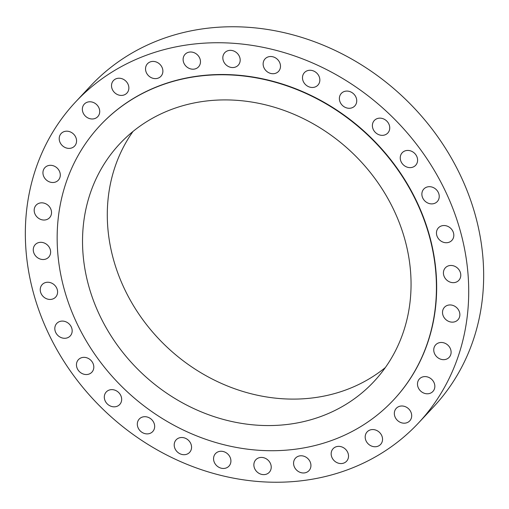 <?xml version="1.0" encoding="UTF-8"?>
<svg xmlns="http://www.w3.org/2000/svg" width="509" height="509" viewBox="0 0 509 509"><rect width="100%" height="100%" fill="white"/><g stroke="black" fill="none" stroke-linecap="round" stroke-linejoin="round"><path stroke-width="0.76" d="M263.452 66.316A9.194 8.049 -136.9 0 0 270.024 73.232A9.194 8.049 -136.9 0 0 278.531 71.4A9.194 8.049 -136.9 0 0 280.173 63.924A9.194 8.049 -136.9 0 0 273.6 57.002A9.194 8.049 -136.9 0 0 265.1 58.834A9.194 8.049 -136.9 0 0 263.452 66.316M302.804 80.066A9.194 8.049 -136.9 0 0 309.383 86.988A9.194 8.049 -136.9 0 0 317.883 85.156A9.194 8.049 -136.9 0 0 319.531 77.673A9.194 8.049 -136.9 0 0 312.952 70.757A9.194 8.049 -136.9 0 0 304.452 72.59A9.194 8.049 -136.9 0 0 302.804 80.066M339.694 100.877A9.194 8.049 -136.9 0 0 346.273 107.793A9.194 8.049 -136.9 0 0 354.773 105.967A9.194 8.049 -136.9 0 0 356.421 98.485A9.194 8.049 -136.9 0 0 349.842 91.569A9.194 8.049 -136.9 0 0 341.342 93.395A9.194 8.049 -136.9 0 0 339.694 100.877M372.703 127.944A9.194 8.049 -136.9 0 0 379.281 134.86A9.194 8.049 -136.9 0 0 387.782 133.034A9.194 8.049 -136.9 0 0 389.423 125.551A9.194 8.049 -136.9 0 0 382.851 118.635A9.194 8.049 -136.9 0 0 374.35 120.461A9.194 8.049 -136.9 0 0 372.703 127.944M400.558 160.227A9.194 8.049 -136.9 0 0 407.136 167.143A9.194 8.049 -136.9 0 0 415.637 165.31A9.194 8.049 -136.9 0 0 417.285 157.835A9.194 8.049 -136.9 0 0 410.706 150.918A9.194 8.049 -136.9 0 0 402.205 152.745A9.194 8.049 -136.9 0 0 400.558 160.227M422.19 196.487A9.194 8.049 -136.9 0 0 428.769 203.403A9.194 8.049 -136.9 0 0 437.269 201.57A9.194 8.049 -136.9 0 0 438.917 194.094A9.194 8.049 -136.9 0 0 432.338 187.172A9.194 8.049 -136.9 0 0 423.838 189.004A9.194 8.049 -136.9 0 0 422.19 196.487M436.773 235.33A9.194 8.049 -136.9 0 0 443.352 242.246A9.194 8.049 -136.9 0 0 451.852 240.413A9.194 8.049 -136.9 0 0 453.5 232.931A9.194 8.049 -136.9 0 0 446.921 226.015A9.194 8.049 -136.9 0 0 438.421 227.847A9.194 8.049 -136.9 0 0 436.773 235.33M443.74 275.254A9.194 8.049 -136.9 0 0 450.319 282.177A9.194 8.049 -136.9 0 0 458.819 280.344A9.194 8.049 -136.9 0 0 460.467 272.862A9.194 8.049 -136.9 0 0 453.888 265.946A9.194 8.049 -136.9 0 0 445.388 267.779A9.194 8.049 -136.9 0 0 443.74 275.254M442.83 314.747A9.194 8.049 -136.9 0 0 449.402 321.663A9.194 8.049 -136.9 0 0 457.909 319.83A9.194 8.049 -136.9 0 0 459.551 312.348A9.194 8.049 -136.9 0 0 452.978 305.432A9.194 8.049 -136.9 0 0 444.478 307.264A9.194 8.049 -136.9 0 0 442.83 314.747M434.069 352.266A9.194 8.049 -136.9 0 0 440.648 359.182A9.194 8.049 -136.9 0 0 449.148 357.356A9.194 8.049 -136.9 0 0 450.796 349.874A9.194 8.049 -136.9 0 0 444.217 342.958A9.194 8.049 -136.9 0 0 435.717 344.79A9.194 8.049 -136.9 0 0 434.069 352.266M417.8 386.388A9.194 8.049 -136.9 0 0 424.379 393.304A9.194 8.049 -136.9 0 0 432.879 391.472A9.194 8.049 -136.9 0 0 434.527 383.996A9.194 8.049 -136.9 0 0 427.948 377.08A9.194 8.049 -136.9 0 0 419.448 378.906A9.194 8.049 -136.9 0 0 417.8 386.388M394.647 415.789A9.194 8.049 -136.9 0 0 401.226 422.705A9.194 8.049 -136.9 0 0 409.726 420.879A9.194 8.049 -136.9 0 0 411.374 413.397A9.194 8.049 -136.9 0 0 404.795 406.481A9.194 8.049 -136.9 0 0 396.295 408.313A9.194 8.049 -136.9 0 0 394.647 415.789M365.5 439.35A9.194 8.049 -136.9 0 0 372.079 446.266A9.194 8.049 -136.9 0 0 380.579 444.44A9.194 8.049 -136.9 0 0 382.227 436.957A9.194 8.049 -136.9 0 0 375.648 430.041A9.194 8.049 -136.9 0 0 367.148 431.874A9.194 8.049 -136.9 0 0 365.5 439.35M331.48 456.159A9.194 8.049 -136.9 0 0 338.059 463.075A9.194 8.049 -136.9 0 0 346.559 461.243A9.194 8.049 -136.9 0 0 348.207 453.767A9.194 8.049 -136.9 0 0 341.628 446.851A9.194 8.049 -136.9 0 0 333.128 448.677A9.194 8.049 -136.9 0 0 331.48 456.159M293.89 465.57A9.194 8.049 -136.9 0 0 300.469 472.486A9.194 8.049 -136.9 0 0 308.969 470.66A9.194 8.049 -136.9 0 0 310.617 463.177A9.194 8.049 -136.9 0 0 304.038 456.261A9.194 8.049 -136.9 0 0 295.538 458.094A9.194 8.049 -136.9 0 0 293.89 465.57M254.182 467.224A9.194 8.049 -136.9 0 0 260.761 474.14A9.194 8.049 -136.9 0 0 269.261 472.314A9.194 8.049 -136.9 0 0 270.909 464.832A9.194 8.049 -136.9 0 0 264.33 457.915A9.194 8.049 -136.9 0 0 255.83 459.742A9.194 8.049 -136.9 0 0 254.182 467.224M213.875 461.059A9.194 8.049 -136.9 0 0 220.454 467.975A9.194 8.049 -136.9 0 0 228.955 466.142A9.194 8.049 -136.9 0 0 230.596 458.66A9.194 8.049 -136.9 0 0 224.024 451.744A9.194 8.049 -136.9 0 0 215.523 453.576A9.194 8.049 -136.9 0 0 213.875 461.059M174.523 447.303A9.194 8.049 -136.9 0 0 181.096 454.219A9.194 8.049 -136.9 0 0 189.596 452.386A9.194 8.049 -136.9 0 0 191.244 444.911A9.194 8.049 -136.9 0 0 184.672 437.994A9.194 8.049 -136.9 0 0 176.165 439.821A9.194 8.049 -136.9 0 0 174.523 447.303M137.634 426.491A9.194 8.049 -136.9 0 0 144.206 433.407A9.194 8.049 -136.9 0 0 152.706 431.581A9.194 8.049 -136.9 0 0 154.354 424.099A9.194 8.049 -136.9 0 0 147.782 417.183A9.194 8.049 -136.9 0 0 139.275 419.015A9.194 8.049 -136.9 0 0 137.634 426.491M104.625 399.425A9.194 8.049 -136.9 0 0 111.197 406.341A9.194 8.049 -136.9 0 0 119.704 404.515A9.194 8.049 -136.9 0 0 121.346 397.033A9.194 8.049 -136.9 0 0 114.773 390.117A9.194 8.049 -136.9 0 0 106.273 391.949A9.194 8.049 -136.9 0 0 104.625 399.425M76.77 367.142A9.194 8.049 -136.9 0 0 83.342 374.058A9.194 8.049 -136.9 0 0 91.843 372.232A9.194 8.049 -136.9 0 0 93.491 364.749A9.194 8.049 -136.9 0 0 86.918 357.833A9.194 8.049 -136.9 0 0 78.418 359.666A9.194 8.049 -136.9 0 0 76.77 367.142M55.131 330.888A9.194 8.049 -136.9 0 0 61.71 337.804A9.194 8.049 -136.9 0 0 70.21 335.972A9.194 8.049 -136.9 0 0 71.858 328.49A9.194 8.049 -136.9 0 0 65.279 321.573A9.194 8.049 -136.9 0 0 56.779 323.406A9.194 8.049 -136.9 0 0 55.131 330.888M40.555 292.045A9.194 8.049 -136.9 0 0 47.127 298.961A9.194 8.049 -136.9 0 0 55.627 297.129A9.194 8.049 -136.9 0 0 57.275 289.653A9.194 8.049 -136.9 0 0 50.703 282.737A9.194 8.049 -136.9 0 0 42.196 284.563A9.194 8.049 -136.9 0 0 40.555 292.045M33.588 252.114A9.194 8.049 -136.9 0 0 40.16 259.03A9.194 8.049 -136.9 0 0 48.66 257.198A9.194 8.049 -136.9 0 0 50.308 249.722A9.194 8.049 -136.9 0 0 43.729 242.806A9.194 8.049 -136.9 0 0 35.229 244.632A9.194 8.049 -136.9 0 0 33.588 252.114M34.497 212.628A9.194 8.049 -136.9 0 0 41.076 219.544A9.194 8.049 -136.9 0 0 49.577 217.712A9.194 8.049 -136.9 0 0 51.218 210.236A9.194 8.049 -136.9 0 0 44.646 203.32A9.194 8.049 -136.9 0 0 36.145 205.146A9.194 8.049 -136.9 0 0 34.497 212.628M43.259 175.102A9.194 8.049 -136.9 0 0 49.831 182.018A9.194 8.049 -136.9 0 0 58.331 180.192A9.194 8.049 -136.9 0 0 59.979 172.71A9.194 8.049 -136.9 0 0 53.407 165.794A9.194 8.049 -136.9 0 0 44.9 167.626A9.194 8.049 -136.9 0 0 43.259 175.102M59.528 140.987A9.194 8.049 -136.9 0 0 66.1 147.903A9.194 8.049 -136.9 0 0 74.6 146.07A9.194 8.049 -136.9 0 0 76.248 138.588A9.194 8.049 -136.9 0 0 69.669 131.672A9.194 8.049 -136.9 0 0 61.169 133.504A9.194 8.049 -136.9 0 0 59.528 140.987M82.674 111.579A9.194 8.049 -136.9 0 0 89.253 118.495A9.194 8.049 -136.9 0 0 97.753 116.663A9.194 8.049 -136.9 0 0 99.401 109.187A9.194 8.049 -136.9 0 0 92.823 102.271A9.194 8.049 -136.9 0 0 84.322 104.097A9.194 8.049 -136.9 0 0 82.674 111.579M111.827 88.019A9.194 8.049 -136.9 0 0 118.4 94.935A9.194 8.049 -136.9 0 0 126.9 93.109A9.194 8.049 -136.9 0 0 128.548 85.627A9.194 8.049 -136.9 0 0 121.969 78.71A9.194 8.049 -136.9 0 0 113.469 80.543A9.194 8.049 -136.9 0 0 111.827 88.019M145.848 71.209A9.194 8.049 -136.9 0 0 152.42 78.132A9.194 8.049 -136.9 0 0 160.92 76.299A9.194 8.049 -136.9 0 0 162.568 68.817A9.194 8.049 -136.9 0 0 155.996 61.901A9.194 8.049 -136.9 0 0 147.489 63.733A9.194 8.049 -136.9 0 0 145.848 71.209M223.146 60.145A9.194 8.049 -136.9 0 0 229.718 67.061A9.194 8.049 -136.9 0 0 238.225 65.235A9.194 8.049 -136.9 0 0 239.866 57.752A9.194 8.049 -136.9 0 0 233.294 50.836A9.194 8.049 -136.9 0 0 224.793 52.669A9.194 8.049 -136.9 0 0 223.146 60.145M183.431 61.799A9.194 8.049 -136.9 0 0 190.01 68.715A9.194 8.049 -136.9 0 0 198.51 66.889A9.194 8.049 -136.9 0 0 200.158 59.407A9.194 8.049 -136.9 0 0 193.579 52.491A9.194 8.049 -136.9 0 0 185.079 54.317A9.194 8.049 -136.9 0 0 183.431 61.799M393.61 399.877A200.909 175.885 -136.9 0 0 393.731 399.756A200.909 175.885 -136.9 0 0 429.698 236.341A200.909 175.885 -136.9 0 0 286.039 85.238A200.909 175.885 -136.9 0 0 100.324 125.22A200.909 175.885 -136.9 0 0 100.203 125.348M429.462 236.59A200.909 175.885 -136.9 0 0 285.81 85.487A200.909 175.885 -136.9 0 0 100.088 125.475A200.909 175.885 -136.9 0 0 64.115 288.889A200.909 175.885 -136.9 0 0 207.774 439.986A200.909 175.885 -136.9 0 0 393.495 400.004A200.909 175.885 -136.9 0 0 429.462 236.59M88.56 285.39A174.027 152.356 -136.9 0 0 212.997 416.273A174.027 152.356 -136.9 0 0 373.867 381.635A174.027 152.356 -136.9 0 0 405.024 240.089A174.027 152.356 -136.9 0 0 280.586 109.206A174.027 152.356 -136.9 0 0 119.717 143.837A174.027 152.356 -136.9 0 0 88.56 285.39M133.002 131.449A174.027 152.356 -136.9 0 0 113.322 258.928A174.027 152.356 -136.9 0 0 385.345 367.562M418.525 422.954L433.471 406.977A234.865 205.617 -136.9 0 0 475.521 215.943A234.865 205.617 -136.9 0 0 307.582 39.301A234.865 205.617 -136.9 0 0 90.475 86.046L75.529 102.023A234.865 205.617 -136.9 0 0 33.479 293.057A234.865 205.617 -136.9 0 0 201.418 469.699A234.865 205.617 -136.9 0 0 418.525 422.954A234.865 205.617 -136.9 0 0 460.575 231.919A234.865 205.617 -136.9 0 0 292.637 55.284A234.865 205.617 -136.9 0 0 75.529 102.023"/></g></svg>
